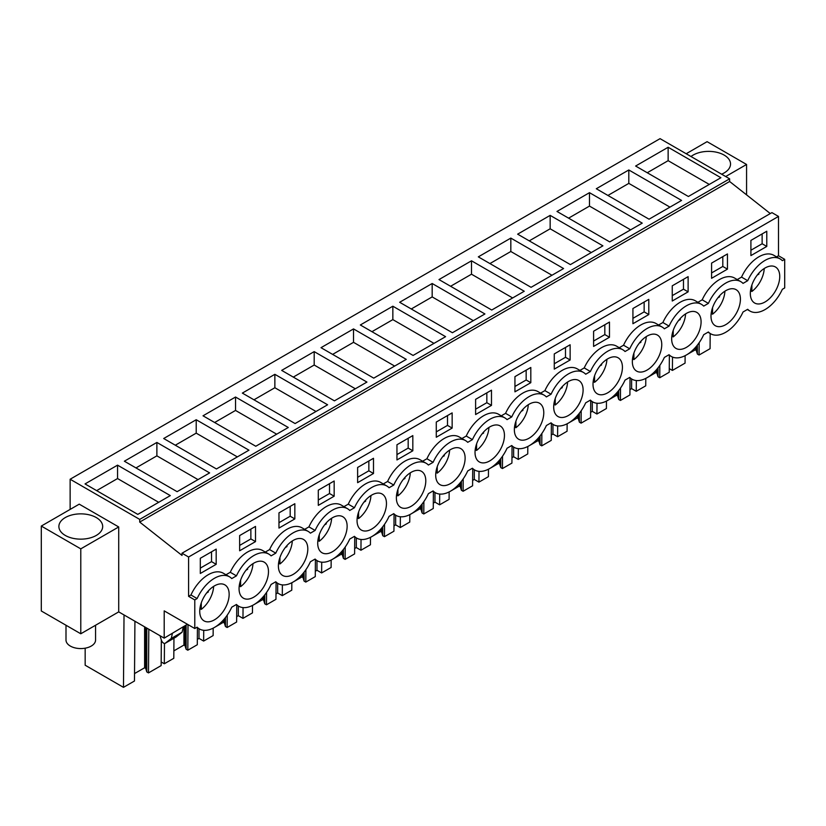 <?xml version="1.0" encoding="UTF-8"?>
<svg xmlns="http://www.w3.org/2000/svg" width="826" height="826" viewBox="0 0 826 826"><rect width="100%" height="100%" fill="white"/><g stroke="black" fill="none" stroke-linecap="round" stroke-linejoin="round"><path stroke-width="1.24" d="M770.297 213.562L729.626 181.493L729.626 178.819L660.057 138.654L70.138 479.235L70.138 509.405M729.626 181.493L139.708 522.073L182.009 555.433L182.009 553.213L771.928 212.623L778.505 216.422L778.505 255.761L784.7 259.333L784.7 287.944L782.356 289.296A30.108 17.387 -60 0 1 749.977 311.061A30.108 17.387 -60 0 1 747.716 309.285L743.028 312.001A30.108 17.387 -60 0 1 710.649 333.766A30.108 17.387 -60 0 1 708.388 331.99L703.7 334.706A30.108 17.387 -60 0 1 671.321 356.471A30.108 17.387 -60 0 1 669.06 354.705L664.372 357.41A30.108 17.387 -60 0 1 631.993 379.186A30.108 17.387 -60 0 1 629.732 377.41L625.034 380.115A30.108 17.387 -60 0 1 592.665 401.89A30.108 17.387 -60 0 1 590.404 400.114L585.706 402.82A30.108 17.387 -60 0 1 553.337 424.595A30.108 17.387 -60 0 1 551.076 422.819L546.378 425.535A30.108 17.387 -60 0 1 514.009 447.3A30.108 17.387 -60 0 1 511.748 445.524L507.05 448.239A30.108 17.387 -60 0 1 474.682 470.004A30.108 17.387 -60 0 1 472.42 468.228L467.722 470.944A30.108 17.387 -60 0 1 435.354 492.709A30.108 17.387 -60 0 1 433.092 490.933L428.395 493.649A30.108 17.387 -60 0 1 396.026 515.414A30.108 17.387 -60 0 1 393.765 513.638L389.067 516.353A30.108 17.387 -60 0 1 356.698 538.118A30.108 17.387 -60 0 1 354.437 536.342L349.739 539.058A30.108 17.387 -60 0 1 317.37 560.823A30.108 17.387 -60 0 1 315.109 559.057L310.411 561.763A30.108 17.387 -60 0 1 278.042 583.538A30.108 17.387 -60 0 1 275.781 581.762L271.083 584.467A30.108 17.387 -60 0 1 238.714 606.243A30.108 17.387 -60 0 1 236.453 604.467L231.755 607.172A30.108 17.387 -60 0 1 199.386 628.947A30.108 17.387 -60 0 1 197.125 627.171L194.781 628.524L194.781 599.924L197.125 598.561A30.108 17.387 -60 0 1 229.494 576.796A30.108 17.387 -60 0 1 231.755 578.572L236.453 575.856A30.108 17.387 -60 0 1 268.822 554.091A30.108 17.387 -60 0 1 271.083 555.867L275.781 553.152A30.108 17.387 -60 0 1 308.15 531.386A30.108 17.387 -60 0 1 310.411 533.162L315.109 530.447A30.108 17.387 -60 0 1 347.478 508.682A30.108 17.387 -60 0 1 349.739 510.458L354.437 507.742A30.108 17.387 -60 0 1 386.805 485.977A30.108 17.387 -60 0 1 389.067 487.743L393.765 485.038A30.108 17.387 -60 0 1 426.133 463.262A30.108 17.387 -60 0 1 428.395 465.038L433.092 462.333A30.108 17.387 -60 0 1 465.461 440.557A30.108 17.387 -60 0 1 467.722 442.333L472.42 439.628A30.108 17.387 -60 0 1 504.789 417.853A30.108 17.387 -60 0 1 507.05 419.629L511.748 416.913A30.108 17.387 -60 0 1 544.117 395.148A30.108 17.387 -60 0 1 546.378 396.924L551.076 394.209A30.108 17.387 -60 0 1 583.445 372.443A30.108 17.387 -60 0 1 585.706 374.219L590.404 371.504A30.108 17.387 -60 0 1 622.773 349.739A30.108 17.387 -60 0 1 625.034 351.515L629.732 348.799A30.108 17.387 -60 0 1 662.101 327.034A30.108 17.387 -60 0 1 664.372 328.81L669.06 326.094A30.108 17.387 -60 0 1 701.429 304.329A30.108 17.387 -60 0 1 703.7 306.105L708.388 303.39A30.108 17.387 -60 0 1 740.767 281.625A30.108 17.387 -60 0 1 743.028 283.39L747.716 280.685A30.108 17.387 -60 0 1 780.095 258.91A30.108 17.387 -60 0 1 782.356 260.686L784.7 259.333M187.43 624.28L164.198 638.137L118.717 611.88L80.783 633.779L41.3 610.982L41.3 526.059L79.234 504.159L118.717 526.957L118.717 611.88M729.626 178.819L139.708 519.399L70.138 479.235M668.141 147.265L635.628 166.036L688.378 196.495L720.892 177.724L668.141 147.265L668.141 160.678L709.286 184.425M274.862 374.323L327.612 404.781L295.099 423.552L242.348 393.093L274.862 374.323L274.862 387.735L316.007 411.482M314.19 351.618L281.676 370.389L334.427 400.847L366.94 382.077L314.19 351.618L314.19 365.03L355.335 388.778M196.206 419.732L163.693 438.513L216.443 468.962L248.956 450.191L196.206 419.732L196.206 433.144L237.351 456.902M235.534 397.027L203.02 415.798L255.771 446.257L288.284 427.486L235.534 397.027L235.534 410.439L276.679 434.187M550.157 215.379L517.644 234.161L570.394 264.609L602.908 245.838L550.157 215.379L550.157 228.792L591.302 252.549M510.829 238.094L563.58 268.543L531.066 287.324L478.316 256.865L510.829 238.094L510.829 251.496L551.975 275.254M628.813 169.97L681.564 200.429L649.05 219.2L596.3 188.741L628.813 169.97L628.813 183.382L669.958 207.13M589.485 192.675L556.972 211.446L609.722 241.904L642.236 223.134L589.485 192.675L589.485 206.087L630.63 229.834M392.846 306.209L445.596 336.667L413.083 355.438L360.332 324.979L392.846 306.209L392.846 319.621L433.991 343.368M353.518 328.913L406.268 359.372L373.755 378.143L321.004 347.684L353.518 328.913L353.518 342.325L394.663 366.073M471.501 260.799L524.252 291.248L491.738 310.029L438.988 279.57L471.501 260.799L471.501 274.201L512.647 297.959M432.174 283.504L399.66 302.275L452.411 332.733L484.924 313.963L432.174 283.504L432.174 296.906L473.319 320.664M156.878 442.447L124.365 461.218L177.115 491.676L209.628 472.895L156.878 442.447L156.878 455.849L198.023 479.607M117.55 465.152L170.301 495.6L137.787 514.381L85.037 483.922L117.55 465.152L117.55 478.553L158.695 502.311M139.708 522.073L139.708 519.399M182.009 553.213L188.586 557.013L188.586 596.341L190.94 594.988A30.108 17.387 -60 0 1 223.309 573.223L229.494 576.796M778.505 216.422L188.586 557.013M268.822 554.091L262.637 550.519A30.108 17.387 -60 0 0 230.268 572.284L225.973 574.762M308.15 531.386L301.965 527.804A30.108 17.387 -60 0 0 269.596 549.579L265.301 552.057M347.478 508.682L341.293 505.099A30.108 17.387 -60 0 0 308.924 526.874L304.629 529.352M386.805 485.977L380.621 482.394A30.108 17.387 -60 0 0 348.252 504.17L343.957 506.637M426.133 463.262L419.949 459.69A30.108 17.387 -60 0 0 387.58 481.455L383.285 483.933M465.461 440.557L459.277 436.985A30.108 17.387 -60 0 0 426.908 458.75L422.613 461.228M504.789 417.853L498.605 414.28A30.108 17.387 -60 0 0 466.236 436.045L461.94 438.523M544.117 395.148L537.933 391.576A30.108 17.387 -60 0 0 505.564 413.341L501.268 415.819M583.445 372.443L577.26 368.871A30.108 17.387 -60 0 0 544.892 390.636L540.596 393.114M622.773 349.739L616.588 346.166A30.108 17.387 -60 0 0 584.219 367.931L579.924 370.409M662.101 327.034L655.916 323.451A30.108 17.387 -60 0 0 623.547 345.227L619.252 347.705M701.429 304.329L695.244 300.747A30.108 17.387 -60 0 0 662.875 322.522L658.58 325M740.767 281.625L734.572 278.042A30.108 17.387 -60 0 0 702.203 299.817L697.908 302.285M780.095 258.91L773.9 255.337A30.108 17.387 -60 0 0 741.531 277.102L737.236 279.58M778.505 255.761L776.564 256.876M766.776 246.437L750.906 255.595L750.906 240.407L766.776 231.239L766.776 246.437L762.13 243.753L750.906 250.237M727.448 269.142L727.448 253.943L711.578 263.112L711.578 278.31L727.448 269.142L722.802 266.457L711.578 272.941M672.25 285.817L688.12 276.648L688.12 291.846L672.25 301.015L672.25 285.817M255.513 541.608L239.643 550.777L239.643 535.578L255.513 526.42L255.513 541.608L250.867 538.934L239.643 545.408M593.595 331.226L593.595 346.424L609.464 337.256L609.464 322.068L593.595 331.226M632.923 308.521L648.792 299.363L648.792 314.551L632.923 323.72L632.923 308.521M278.971 512.874L294.841 503.715L294.841 518.904L278.971 528.072L278.971 512.874M475.611 399.34L475.611 414.538L491.48 405.38L491.48 390.182L475.611 399.34M436.283 422.055L436.283 437.243L452.152 428.085L452.152 412.886L436.283 422.055M530.808 382.675L514.939 391.834L514.939 376.635L530.808 367.477L530.808 382.675L526.162 379.991L514.939 386.475M554.267 353.931L554.267 369.129L570.136 359.971L570.136 344.772L554.267 353.931M334.169 496.199L318.299 505.367L318.299 490.169L334.169 481L334.169 496.199L329.522 493.525L318.299 499.998M412.824 450.79L396.955 459.948L396.955 444.76L412.824 435.591L412.824 450.79L408.178 448.105L396.955 454.589M373.497 473.494L373.497 458.296L357.627 467.464L357.627 482.663L373.497 473.494L368.85 470.81L357.627 477.294M216.185 564.323L216.185 549.125L200.315 558.283L200.315 573.481L216.185 564.323L211.539 561.639L200.315 568.123M753.446 302.14A20.805 12.008 -60 0 1 755.294 277.897A20.805 12.008 -60 0 1 775.438 266.974A20.805 12.008 -60 0 1 776.626 267.841A20.805 12.008 -60 0 1 774.778 292.084A20.805 12.008 -60 0 1 754.634 303.008A20.805 12.008 -60 0 1 753.446 302.14M265.363 563.012A20.805 12.008 -60 0 1 263.515 587.255A20.805 12.008 -60 0 1 243.371 598.179A20.805 12.008 -60 0 1 242.183 597.312A20.805 12.008 -60 0 1 244.021 573.068A20.805 12.008 -60 0 1 264.175 562.145A20.805 12.008 -60 0 1 265.363 563.012M540.658 404.079A20.805 12.008 -60 0 1 538.81 428.322A20.805 12.008 -60 0 1 518.666 439.236A20.805 12.008 -60 0 1 517.479 438.369A20.805 12.008 -60 0 1 519.317 414.125A20.805 12.008 -60 0 1 539.471 403.212A20.805 12.008 -60 0 1 540.658 404.079M281.511 574.607A20.805 12.008 -60 0 1 283.349 550.364A20.805 12.008 -60 0 1 303.503 539.44A20.805 12.008 -60 0 1 304.691 540.307A20.805 12.008 -60 0 1 302.843 564.55A20.805 12.008 -60 0 1 282.699 575.474A20.805 12.008 -60 0 1 281.511 574.607M556.807 415.664A20.805 12.008 -60 0 1 558.644 391.421A20.805 12.008 -60 0 1 578.799 380.507A20.805 12.008 -60 0 1 579.986 381.364A20.805 12.008 -60 0 1 578.138 405.607A20.805 12.008 -60 0 1 557.994 416.531A20.805 12.008 -60 0 1 556.807 415.664M399.495 506.493A20.805 12.008 -60 0 1 401.333 482.25A20.805 12.008 -60 0 1 421.487 471.326A20.805 12.008 -60 0 1 422.675 472.193A20.805 12.008 -60 0 1 420.826 496.436A20.805 12.008 -60 0 1 400.682 507.36A20.805 12.008 -60 0 1 399.495 506.493M360.167 529.198A20.805 12.008 -60 0 1 362.005 504.954A20.805 12.008 -60 0 1 382.159 494.031A20.805 12.008 -60 0 1 383.347 494.898A20.805 12.008 -60 0 1 381.498 519.141A20.805 12.008 -60 0 1 361.354 530.065A20.805 12.008 -60 0 1 360.167 529.198M320.839 551.902A20.805 12.008 -60 0 1 322.677 527.659A20.805 12.008 -60 0 1 342.831 516.735A20.805 12.008 -60 0 1 344.019 517.603A20.805 12.008 -60 0 1 342.17 541.846A20.805 12.008 -60 0 1 322.026 552.77A20.805 12.008 -60 0 1 320.839 551.902M438.823 483.788A20.805 12.008 -60 0 1 440.661 459.545A20.805 12.008 -60 0 1 460.815 448.621A20.805 12.008 -60 0 1 462.002 449.489A20.805 12.008 -60 0 1 460.154 473.732A20.805 12.008 -60 0 1 440.01 484.655A20.805 12.008 -60 0 1 438.823 483.788M658.642 335.955A20.805 12.008 -60 0 1 656.794 360.198A20.805 12.008 -60 0 1 636.65 371.122A20.805 12.008 -60 0 1 635.462 370.255A20.805 12.008 -60 0 1 637.3 346.011A20.805 12.008 -60 0 1 657.455 335.088A20.805 12.008 -60 0 1 658.642 335.955M697.97 313.25A20.805 12.008 -60 0 1 696.122 337.493A20.805 12.008 -60 0 1 675.978 348.417A20.805 12.008 -60 0 1 674.79 347.55A20.805 12.008 -60 0 1 676.628 323.307A20.805 12.008 -60 0 1 696.783 312.383A20.805 12.008 -60 0 1 697.97 313.25M596.135 392.959A20.805 12.008 -60 0 1 597.972 368.716A20.805 12.008 -60 0 1 618.127 357.792A20.805 12.008 -60 0 1 619.314 358.66A20.805 12.008 -60 0 1 617.466 382.903A20.805 12.008 -60 0 1 597.322 393.826A20.805 12.008 -60 0 1 596.135 392.959M226.035 585.717A20.805 12.008 -60 0 1 224.187 609.96A20.805 12.008 -60 0 1 204.043 620.884A20.805 12.008 -60 0 1 202.855 620.016A20.805 12.008 -60 0 1 204.693 595.773A20.805 12.008 -60 0 1 224.848 584.86A20.805 12.008 -60 0 1 226.035 585.717M501.33 426.784A20.805 12.008 -60 0 1 499.482 451.027A20.805 12.008 -60 0 1 479.338 461.94A20.805 12.008 -60 0 1 478.151 461.084A20.805 12.008 -60 0 1 479.989 436.84A20.805 12.008 -60 0 1 500.143 425.917A20.805 12.008 -60 0 1 501.33 426.784M714.118 324.845A20.805 12.008 -60 0 1 715.956 300.602A20.805 12.008 -60 0 1 736.111 289.678A20.805 12.008 -60 0 1 737.298 290.545A20.805 12.008 -60 0 1 735.45 314.789A20.805 12.008 -60 0 1 715.306 325.712A20.805 12.008 -60 0 1 714.118 324.845M194.781 628.524L164.198 610.868L164.198 638.137M725.672 176.537L746.57 164.467L746.57 194.853M746.57 164.467L707.087 141.669L686.189 153.739M721.625 174.193A21.899 12.638 0 0 0 730.535 164.013A21.899 12.638 0 0 0 724.123 155.081A21.899 12.638 0 0 0 691.011 156.517M699.168 342.666L699.075 355.025L710.071 348.686L710.184 333.498M699.075 355.025L697.381 354.055L696.308 350.523L696.308 346.414M697.381 354.055L697.381 345.092M696.308 350.523L695.203 349.883L695.203 347.684M695.203 349.883L686.85 354.705M685.91 355.252L685.115 355.707M672.509 357.059L672.405 370.43L685.064 363.12L685.115 355.665M647.243 172.748L668.141 160.678M741.531 277.102L747.716 280.685M762.13 243.753L762.13 233.923M161.338 639.985L161.142 665.601L148.484 672.911L146.791 671.93L145.717 668.41L144.612 667.769L134.524 673.582M134.927 621.235L134.473 681.006L123.477 687.346L124.024 614.947M85.161 648.183L85.161 665.219L123.477 687.346M669.256 368.613L672.405 370.43M669.359 355.345L669.236 372.258L659.747 377.74L658.054 376.759L656.98 373.228L655.875 372.588L647.522 377.41M646.582 377.957L645.787 378.411M645.787 378.37L645.736 385.825L636.247 391.297L631.611 388.623L629.949 389.583M630.032 378.05L629.908 394.962L620.419 400.445L618.726 399.464L617.652 395.933L616.547 395.293L608.194 400.114M607.255 400.662L606.46 401.116M606.46 401.075L606.408 408.529L596.919 414.012L592.283 411.327L590.621 412.288M590.704 400.755L590.58 417.667L581.091 423.149L579.398 422.169L578.324 418.637L577.219 418.008L568.866 422.819M567.927 423.366L567.132 423.821M567.132 423.79L567.08 431.234L557.591 436.717L552.955 434.032L551.293 434.992M551.376 423.459L551.252 440.382L541.763 445.854L540.07 444.873L538.996 441.352L537.891 440.712L529.538 445.534M528.599 446.071L527.804 446.525L527.752 453.939L518.263 459.421L513.627 456.737L511.965 457.697M512.048 446.164L511.924 463.087L502.435 468.559L500.742 467.578L499.668 464.057L498.563 463.417L490.21 468.239M489.271 468.776L488.476 469.23L488.424 476.654L478.935 482.126L474.3 479.441L472.637 480.402M472.72 468.869L472.596 485.791L463.107 491.264L461.414 490.283L460.34 486.762L459.235 486.122L450.882 490.943M449.943 491.48L449.148 491.945M449.148 491.904L449.096 499.358L439.608 504.831L434.972 502.146L433.309 503.106M433.392 491.573L433.268 508.496L423.779 513.968L422.086 512.987L421.012 509.466L419.907 508.826L411.555 513.648M410.615 514.185L409.82 514.65M409.82 514.608L409.768 522.063L400.28 527.535L395.644 524.851L393.981 525.811M394.064 514.278L393.94 531.201L384.451 536.673L382.758 535.702L381.684 532.171L380.579 531.531L372.227 536.353M371.287 536.9L370.492 537.354M370.492 537.313L370.44 544.768L360.952 550.24L356.316 547.555L354.653 548.516M354.736 536.983L354.612 553.905L345.123 559.378L343.43 558.407L342.356 554.876L341.252 554.236L332.899 559.057M331.959 559.605L331.164 560.059M331.164 560.018L331.112 567.472L321.624 572.945L316.988 570.27L315.325 571.231M315.408 559.698L315.284 576.61L305.796 582.093L304.102 581.112L303.028 577.58L301.924 576.94L293.571 581.762M292.631 582.309L291.836 582.764L291.785 590.177L282.296 595.649L277.66 592.975L275.998 593.935M276.08 582.402L275.956 599.315L266.468 604.797L264.774 603.816L263.7 600.285L262.596 599.645L254.243 604.467M253.303 605.014L252.508 605.468M252.508 605.427L252.457 612.882L242.968 618.364L238.332 615.68L236.67 616.64M236.752 605.107L236.628 622.019L227.14 627.502L225.446 626.521L224.373 622.99L223.268 622.36L214.915 627.171M213.975 627.719L213.18 628.173M213.18 628.142L213.129 635.586L203.64 641.069L199.004 638.384L197.342 639.345M197.424 627.812L197.3 644.734L187.812 650.207L186.118 649.226L185.045 645.705L183.94 645.065L173.852 650.878M173.956 638.219L173.801 658.291L164.312 663.774L161.173 661.956M188.586 596.341L194.781 599.924M190.94 594.988L197.125 598.561M230.268 572.284L236.453 575.856M41.3 526.059L80.783 548.856L118.717 526.957M80.783 548.856L80.783 633.779M65.295 535.444A21.899 12.638 0 0 0 89.167 538.18A21.899 12.638 0 0 0 102.682 526.503A21.899 12.638 0 0 0 96.27 517.561A21.899 12.638 0 0 0 72.399 514.825A21.899 12.638 0 0 0 58.883 526.503A21.899 12.638 0 0 0 65.295 535.444M165.345 643.186L171.25 638.457L182.092 632.2L176.175 636.929L165.345 643.186A3.283 1.9 60 0 1 165.2 643.278A3.283 1.9 60 0 1 161.452 640.346L160.523 637.496A5.472 3.159 60 0 1 160.172 635.813M171.25 638.457L172.397 633.408M148.484 672.911L148.814 629.257M145.717 668.41L145.717 627.461M146.791 671.93L146.791 628.08M144.612 667.769L144.612 626.82M96.652 490.623L117.55 478.553M211.539 561.639L211.539 551.799M182.092 632.2L183.238 627.151M659.747 377.74L659.84 365.371M656.98 373.228L656.98 369.129M658.054 376.759L658.054 367.797M655.875 372.588L655.875 370.389M636.33 380.538L636.247 391.297M631.611 388.623L631.611 378.958M607.915 195.452L628.813 183.382M702.203 299.817L708.388 303.39M722.802 266.457L722.802 256.628M620.419 400.445L620.512 388.075M617.652 395.933L617.652 391.834M618.726 399.464L618.726 390.502M616.547 395.293L616.547 393.093M597.002 403.243L596.919 414.012M592.283 411.327L592.283 401.663M568.587 218.157L589.485 206.087M662.875 322.522L669.06 326.094M688.12 291.846L683.474 289.172L672.25 295.646M683.474 289.172L683.474 279.333M581.091 423.149L581.184 410.79M578.324 418.637L578.324 414.538M579.398 422.169L579.398 413.217M577.219 418.008L577.219 415.798M557.674 425.948L557.591 436.717M552.955 434.032L552.955 424.368M529.26 240.862L550.157 228.792M623.547 345.227L629.732 348.799M648.792 314.551L644.146 311.877L632.923 318.351M644.146 311.877L644.146 302.037M541.763 445.854L541.856 433.495M538.996 441.352L538.996 437.243M540.07 444.873L540.07 435.921M537.891 440.712L537.891 438.503M518.346 448.652L518.263 459.421M513.627 456.737L513.627 447.072M489.932 263.566L510.829 251.496M584.219 367.931L590.404 371.504M609.464 337.256L604.818 334.582L593.595 341.055M604.818 334.582L604.818 324.742M502.435 468.559L502.528 456.2M499.668 464.057L499.668 459.948M500.742 467.578L500.742 458.626M498.563 463.417L498.563 461.218M479.018 471.357L478.935 482.126M474.3 479.441L474.3 469.777M450.604 286.271L471.501 274.201M544.892 390.636L551.076 394.209M570.136 359.971L565.49 357.286L554.267 363.77M565.49 357.286L565.49 347.447M463.107 491.264L463.2 478.904M460.34 486.762L460.34 482.652M461.414 490.283L461.414 481.331M459.235 486.122L459.235 483.922M439.69 494.062L439.608 504.831M434.972 502.146L434.972 492.482M411.276 308.976L432.174 296.906M505.564 413.341L511.748 416.913M526.162 379.991L526.162 370.162M423.779 513.968L423.872 501.609M421.012 509.466L421.012 505.357M422.086 512.987L422.086 504.036M419.907 508.826L419.907 506.627M400.362 516.766L400.28 527.535M395.644 524.851L395.644 515.187M371.948 331.68L392.846 319.621M466.236 436.045L472.42 439.628M491.48 405.38L486.834 402.696L475.611 409.18M486.834 402.696L486.834 392.866M384.451 536.673L384.544 524.314M381.684 532.171L381.684 528.062M382.758 535.702L382.758 526.74M380.579 531.531L380.579 529.332M361.034 539.471L360.952 550.24M356.316 547.555L356.316 537.891M332.62 354.395L353.518 342.325M426.908 458.75L433.092 462.333M452.152 428.085L447.506 425.4L436.283 431.884M447.506 425.4L447.506 415.571M345.123 559.378L345.216 547.018M342.356 554.876L342.356 550.766M343.43 558.407L343.43 549.445M341.252 554.236L341.252 552.036M321.706 562.186L321.624 572.945M316.988 570.27L316.988 560.606M293.292 377.1L314.19 365.03M387.58 481.455L393.765 485.038M408.178 448.105L408.178 438.276M305.796 582.093L305.888 569.723M303.028 577.58L303.028 573.481M304.102 581.112L304.102 572.15M301.924 576.94L301.924 574.741M282.378 584.891L282.296 595.649M277.66 592.975L277.66 583.311M253.964 399.805L274.862 387.735M348.252 504.17L354.437 507.742M368.85 470.81L368.85 460.98M266.468 604.797L266.561 592.428M263.7 600.285L263.7 596.186M264.774 603.816L264.774 594.854M262.596 599.645L262.596 597.446M243.05 607.595L242.968 618.364M238.332 615.68L238.332 606.016M214.636 422.509L235.534 410.439M308.924 526.874L315.109 530.447M329.522 493.525L329.522 483.685M227.14 627.502L227.233 615.143M224.373 622.99L224.373 618.891M225.446 626.521L225.446 617.569M223.268 622.36L223.268 620.15M203.723 630.3L203.64 641.069M199.004 638.384L199.004 628.72M175.308 445.214L196.206 433.144M269.596 549.579L275.781 553.152M294.841 518.904L290.194 516.229L278.971 522.703M290.194 516.229L290.194 506.39M187.812 650.207L188.008 624.611M185.045 645.705L185.045 626.108M186.118 649.226L186.118 625.478M183.94 645.065L183.94 626.738M164.467 643.423L164.312 663.774M135.98 467.919L156.878 455.849M250.867 538.934L250.867 529.094M751.877 285.001L751.877 291.485A20.805 12.008 120 0 0 764.236 268.491M757.236 275.089L758.887 274.139L758.887 273.107M750.514 290.69L751.877 291.485M758.887 274.139L758.289 273.788M712.549 307.706L712.549 314.19A20.805 12.008 120 0 0 724.908 291.196M717.908 297.794L719.56 296.844L719.56 295.811M711.186 313.395L712.549 314.19M719.56 296.844L718.961 296.493M673.221 330.41L673.221 336.894A20.805 12.008 120 0 0 685.58 313.901M678.58 320.498L680.232 319.548L680.232 318.516M671.858 336.11L673.221 336.894M680.232 319.548L679.633 319.197M633.893 353.115L633.893 359.599A20.805 12.008 120 0 0 646.252 336.605M639.252 343.203L640.904 342.253L640.904 341.231M632.53 358.814L633.893 359.599M640.904 342.253L640.305 341.912M594.565 375.83L594.565 382.304A20.805 12.008 120 0 0 606.924 359.31M599.924 365.908L601.576 364.958L601.576 363.936M593.202 381.519L594.565 382.304M601.576 364.958L600.977 364.617M555.237 398.535L555.237 405.008A20.805 12.008 120 0 0 567.596 382.015M560.596 388.612L562.248 387.662L562.248 386.64M553.874 404.224L555.237 405.008M562.248 387.662L561.649 387.322M515.909 421.239L515.909 427.713A20.805 12.008 120 0 0 528.268 404.719M521.268 411.317L522.92 410.367L522.92 409.345M514.546 426.928L515.909 427.713M522.92 410.367L522.321 410.026M476.581 443.944L476.581 450.418A20.805 12.008 120 0 0 488.94 427.424M481.94 434.022L483.592 433.072L483.592 432.05M475.218 449.633L476.581 450.418M483.592 433.072L482.993 432.731M437.253 466.649L437.253 473.122A20.805 12.008 120 0 0 449.612 450.139M442.612 456.737L444.264 455.787L444.264 454.754M435.891 472.338L437.253 473.122M444.264 455.787L443.665 455.436M397.925 489.353L397.925 495.837A20.805 12.008 120 0 0 410.285 472.844M403.284 479.441L404.936 478.491L404.936 477.459M396.563 495.042L397.925 495.837M404.936 478.491L404.337 478.14M358.598 512.058L358.598 518.542A20.805 12.008 120 0 0 370.957 495.548M363.956 502.146L365.608 501.196L365.608 500.164M357.235 517.747L358.598 518.542M365.608 501.196L365.009 500.845M319.27 534.763L319.27 541.247A20.805 12.008 120 0 0 331.629 518.253M324.628 524.851L326.28 523.901L326.28 522.868M317.907 540.462L319.27 541.247M326.28 523.901L325.681 523.55M279.942 557.467L279.942 563.952A20.805 12.008 120 0 0 292.301 540.958M285.3 547.555L286.952 546.606L286.952 545.583M278.579 563.167L279.942 563.952M286.952 546.606L286.354 546.265M240.614 580.182L240.614 586.656A20.805 12.008 120 0 0 252.973 563.662M245.972 570.26L247.624 569.31L247.624 568.288M239.251 585.871L240.614 586.656M247.624 569.31L247.026 568.969M201.286 602.887L201.286 609.361A20.805 12.008 120 0 0 213.645 586.367M206.645 592.965L208.297 592.015L208.297 590.993M199.923 608.576L201.286 609.361M208.297 592.015L207.698 591.674M95.568 625.241L95.568 640.036A14.785 8.528 180 0 1 84.944 648.224A14.785 8.528 180 0 1 65.997 640.036L65.997 625.241M747.313 309.523L749.977 311.061M196.722 627.409L199.386 628.947M165.2 643.278L176.041 637.022M707.985 332.228L710.649 333.766M668.657 354.932L671.321 356.471M629.329 377.637L631.993 379.186M590.001 400.342L592.665 401.89M550.674 423.057L553.337 424.595M511.346 445.761L514.009 447.3M472.018 468.466L474.682 470.004M432.69 491.171L435.354 492.709M393.362 513.875L396.026 515.414M354.034 536.58L356.698 538.118M314.706 559.285L317.37 560.823M275.378 581.989L278.042 583.538M236.05 604.694L238.714 606.243"/></g></svg>

